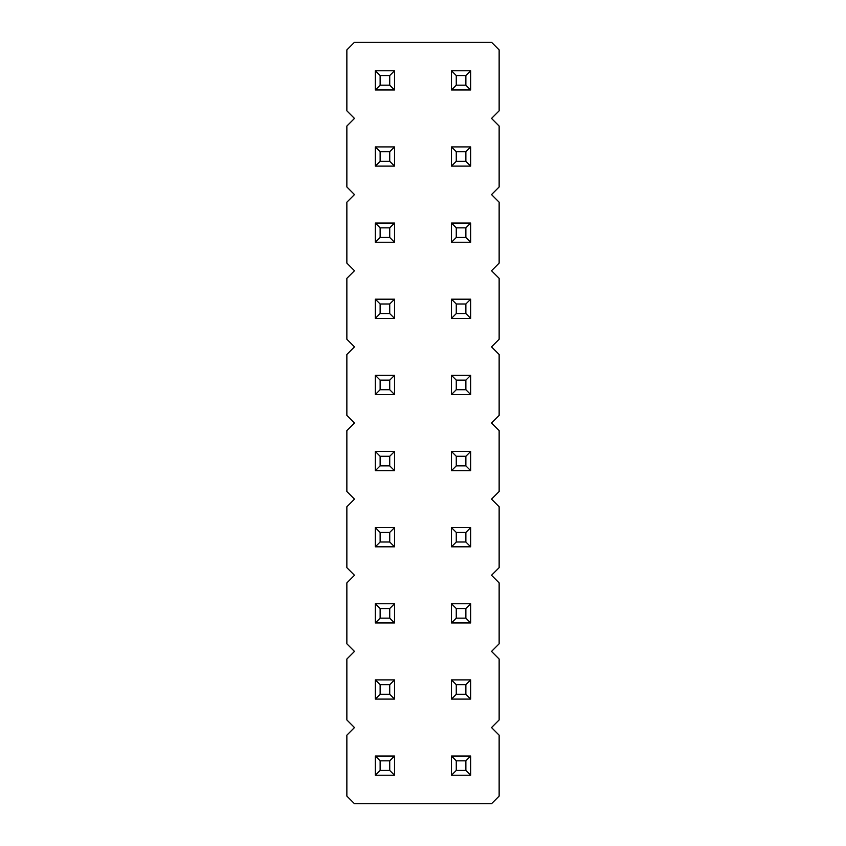 <?xml version="1.0" encoding="UTF-8"?>
<svg xmlns="http://www.w3.org/2000/svg" width="846" height="846" viewBox="0 0 846 846"><rect width="100%" height="100%" fill="white"/><g stroke="black" fill="none" stroke-linecap="round" stroke-linejoin="round"><path stroke-width="1.27" d="M354.474 42.3L346.86 49.914L346.86 110.826L354.474 118.44L346.86 126.054L346.86 186.966L354.474 194.58L346.86 202.194L346.86 263.106L354.474 270.72L346.86 278.334L346.86 339.246L354.474 346.86L346.86 354.474L346.86 415.386L354.474 423L346.86 430.614L346.86 491.526L354.474 499.14L346.86 506.754L346.86 567.666L354.474 575.28L346.86 582.894L346.86 643.806L354.474 651.42L346.86 659.034L346.86 719.946L354.474 727.56L346.86 735.174L346.86 796.086L354.474 803.7L491.526 803.7L499.14 796.086L499.14 735.174L491.526 727.56L499.14 719.946L499.14 659.034L491.526 651.42L499.14 643.806L499.14 582.894L491.526 575.28L499.14 567.666L499.14 506.754L491.526 499.14L499.14 491.526L499.14 430.614L491.526 423L499.14 415.386L499.14 354.474L491.526 346.86L499.14 339.246L499.14 278.334L491.526 270.72L499.14 263.106L499.14 202.194L491.526 194.58L499.14 186.966L499.14 126.054L491.526 118.44L499.14 110.826L499.14 49.914L491.526 42.3L354.474 42.3M375.338 603.758L394.522 603.758L389.731 608.549L380.129 608.549L375.338 603.758L375.338 622.942L394.522 622.942L394.522 603.758M470.662 603.758L451.478 603.758L451.478 622.942L470.662 622.942L470.662 603.758L465.871 608.549L465.871 618.151L470.662 622.942M394.522 546.802L394.522 527.618L389.731 532.409L389.731 542.011L394.522 546.802L375.338 546.802L375.338 527.618L394.522 527.618M470.662 527.618L451.478 527.618L451.478 546.802L470.662 546.802L470.662 527.618L465.871 532.409L465.871 542.011L470.662 546.802M375.338 375.338L394.522 375.338L389.731 380.129L380.129 380.129L375.338 375.338L375.338 394.522L394.522 394.522L394.522 375.338M451.478 375.338L470.662 375.338L465.871 380.129L456.269 380.129L451.478 375.338L451.478 394.522L470.662 394.522L470.662 375.338M470.662 470.662L470.662 451.478L465.871 456.269L465.871 465.871L470.662 470.662L451.478 470.662L451.478 451.478L470.662 451.478M394.522 470.662L394.522 451.478L389.731 456.269L389.731 465.871L394.522 470.662L375.338 470.662L375.338 451.478L394.522 451.478M451.478 70.778L470.662 70.778L465.871 75.569L456.269 75.569L451.478 70.778L451.478 89.962L470.662 89.962L470.662 70.778M394.522 70.778L375.338 70.778L375.338 89.962L394.522 89.962L394.522 70.778L389.731 75.569L389.731 85.171L394.522 89.962M451.478 223.058L470.662 223.058L465.871 227.849L456.269 227.849L451.478 223.058L451.478 242.242L470.662 242.242L470.662 223.058M375.338 223.058L394.522 223.058L389.731 227.849L380.129 227.849L375.338 223.058L375.338 242.242L394.522 242.242L394.522 223.058M375.338 146.918L394.522 146.918L389.731 151.709L380.129 151.709L375.338 146.918L375.338 166.102L394.522 166.102L394.522 146.918M470.662 166.102L470.662 146.918L465.871 151.709L465.871 161.311L470.662 166.102L451.478 166.102L451.478 146.918L470.662 146.918M470.662 318.382L470.662 299.198L465.871 303.989L465.871 313.591L470.662 318.382L451.478 318.382L451.478 299.198L470.662 299.198M394.522 318.382L394.522 299.198L389.731 303.989L389.731 313.591L394.522 318.382L375.338 318.382L375.338 299.198L394.522 299.198M375.338 756.038L394.522 756.038L389.731 760.829L380.129 760.829L375.338 756.038L375.338 775.222L394.522 775.222L394.522 756.038M394.522 679.898L375.338 679.898L375.338 699.082L394.522 699.082L394.522 679.898L389.731 684.689L389.731 694.291L394.522 699.082M451.478 679.898L470.662 679.898L465.871 684.689L456.269 684.689L451.478 679.898L451.478 699.082L470.662 699.082L470.662 679.898M470.662 775.222L470.662 756.038L465.871 760.829L465.871 770.431L470.662 775.222L451.478 775.222L451.478 756.038L470.662 756.038M375.338 622.942L380.129 618.151L380.129 608.549M394.522 622.942L389.731 618.151L389.731 608.549M380.129 618.151L389.731 618.151M451.478 622.942L456.269 618.151L465.871 618.151M451.478 603.758L456.269 608.549L465.871 608.549M456.269 618.151L456.269 608.549M375.338 527.618L380.129 532.409L389.731 532.409M375.338 546.802L380.129 542.011L380.129 532.409M380.129 542.011L389.731 542.011M451.478 546.802L456.269 542.011L465.871 542.011M451.478 527.618L456.269 532.409L465.871 532.409M456.269 542.011L456.269 532.409M375.338 394.522L380.129 389.731L380.129 380.129M394.522 394.522L389.731 389.731L389.731 380.129M380.129 389.731L389.731 389.731M451.478 394.522L456.269 389.731L456.269 380.129M470.662 394.522L465.871 389.731L465.871 380.129M456.269 389.731L465.871 389.731M451.478 451.478L456.269 456.269L465.871 456.269M451.478 470.662L456.269 465.871L456.269 456.269M456.269 465.871L465.871 465.871M375.338 451.478L380.129 456.269L389.731 456.269M375.338 470.662L380.129 465.871L380.129 456.269M380.129 465.871L389.731 465.871M451.478 89.962L456.269 85.171L456.269 75.569M470.662 89.962L465.871 85.171L465.871 75.569M456.269 85.171L465.871 85.171M375.338 89.962L380.129 85.171L389.731 85.171M375.338 70.778L380.129 75.569L389.731 75.569M380.129 85.171L380.129 75.569M451.478 242.242L456.269 237.451L456.269 227.849M470.662 242.242L465.871 237.451L465.871 227.849M456.269 237.451L465.871 237.451M375.338 242.242L380.129 237.451L380.129 227.849M394.522 242.242L389.731 237.451L389.731 227.849M380.129 237.451L389.731 237.451M375.338 166.102L380.129 161.311L380.129 151.709M394.522 166.102L389.731 161.311L389.731 151.709M380.129 161.311L389.731 161.311M451.478 146.918L456.269 151.709L465.871 151.709M451.478 166.102L456.269 161.311L456.269 151.709M456.269 161.311L465.871 161.311M451.478 299.198L456.269 303.989L465.871 303.989M451.478 318.382L456.269 313.591L456.269 303.989M456.269 313.591L465.871 313.591M375.338 299.198L380.129 303.989L389.731 303.989M375.338 318.382L380.129 313.591L380.129 303.989M380.129 313.591L389.731 313.591M375.338 775.222L380.129 770.431L380.129 760.829M394.522 775.222L389.731 770.431L389.731 760.829M380.129 770.431L389.731 770.431M375.338 699.082L380.129 694.291L389.731 694.291M375.338 679.898L380.129 684.689L389.731 684.689M380.129 694.291L380.129 684.689M451.478 699.082L456.269 694.291L456.269 684.689M470.662 699.082L465.871 694.291L465.871 684.689M456.269 694.291L465.871 694.291M451.478 756.038L456.269 760.829L465.871 760.829M451.478 775.222L456.269 770.431L456.269 760.829M456.269 770.431L465.871 770.431"/></g></svg>
